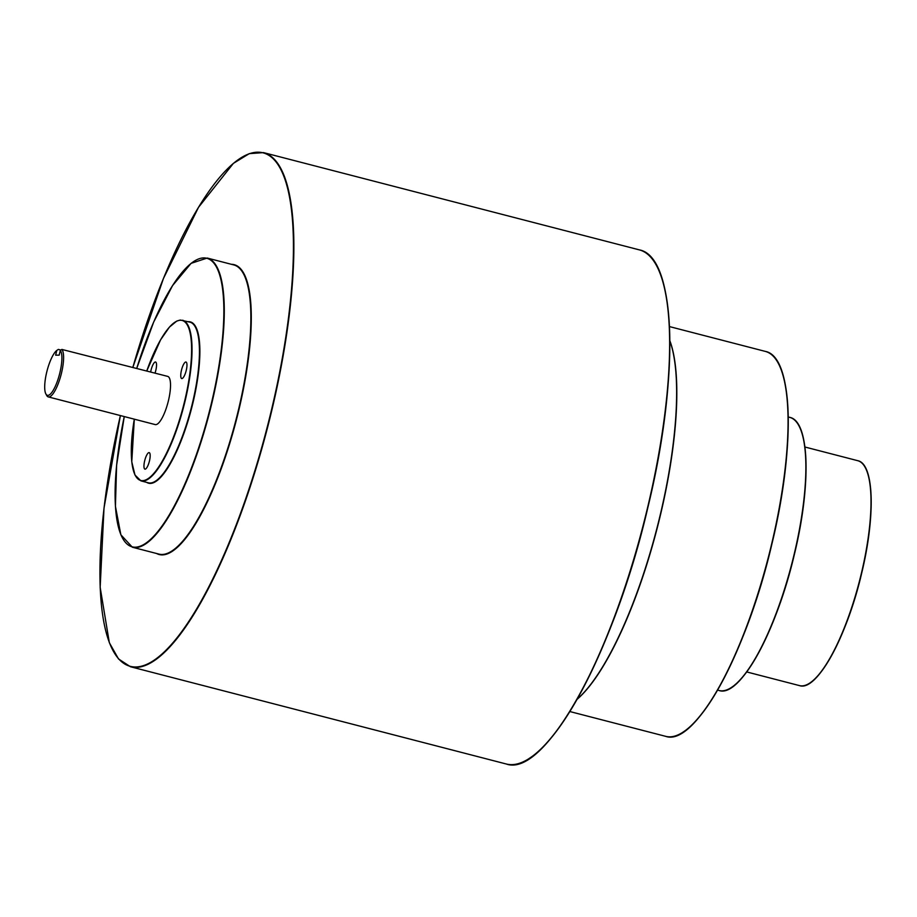 <?xml version="1.0" encoding="UTF-8"?>
<svg xmlns="http://www.w3.org/2000/svg" width="917" height="917" viewBox="0 0 917 917"><rect width="100%" height="100%" fill="white"/><g stroke="black" fill="none" stroke-linecap="round" stroke-linejoin="round"><path stroke-width="1.38" d="M59.949 372.485A23.567 6.453 -75.5 0 0 60.304 350.432L61.863 349.423A24.897 6.82 104.5 0 1 61.554 372.806A24.897 6.82 104.5 0 1 48.292 396.901A24.897 6.82 104.5 0 1 46.664 395.422L45.85 393.897A23.567 6.453 -75.5 0 0 59.949 372.485M60.304 350.432L59.181 355.154L55.662 355.154L56.785 350.432A23.567 6.453 -75.5 0 0 46.641 372.485A23.567 6.453 -75.5 0 0 45.85 393.897M577.125 699.212A199.149 54.584 -75.5 0 0 660.206 515.045A199.149 54.584 -75.5 0 0 669.857 340.906M181.451 370.285A8.528 2.338 -75.5 0 0 181.726 378.549A8.528 2.338 -75.5 0 0 186.266 370.296A8.528 2.338 -75.5 0 0 186.002 362.032A8.528 2.338 -75.5 0 0 181.451 370.285M155.019 373.104A8.528 2.338 -75.5 0 0 155.833 370.273A8.528 2.338 -75.5 0 0 155.569 362.009A8.528 2.338 -75.5 0 0 151.018 370.262A8.528 2.338 -75.5 0 0 150.663 371.97M144.657 460.873A8.528 2.338 -75.5 0 0 144.92 469.137A8.528 2.338 -75.5 0 0 149.471 460.884A8.528 2.338 -75.5 0 0 149.196 452.62A8.528 2.338 -75.5 0 0 144.657 460.873M48.292 396.901L155.214 424.582A24.897 6.82 -75.5 0 0 168.476 400.488A24.897 6.82 -75.5 0 0 167.685 376.383L61.863 349.423M60.866 350.065L58.333 349.411L56.785 350.432M717.564 690.111L719.066 690.501A141.069 38.663 -75.5 0 0 794.237 553.971A141.069 38.663 -75.5 0 0 789.755 417.373C809.573 420.96 811.442 484.428 794.466 554.051A140.737 38.571 104.5 0 1 731.376 687.486M799.051 425.992A140.737 38.571 104.5 0 1 794.454 554.04C776.756 630.678 739.95 698.043 719.066 690.501M656.71 265.919A265.196 72.684 104.5 0 1 647.952 507.055A265.196 72.684 104.5 0 1 529.247 758.405M647.734 506.986A265.529 72.775 -75.5 0 0 639.287 249.86C676.299 256.405 679.978 376.016 647.964 507.067C614.688 651.379 545.145 778.235 506.23 763.987A265.529 72.775 -75.5 0 0 647.734 506.986M120.391 415.561A265.196 72.684 -75.5 0 0 136.243 666.968A265.196 72.684 -75.5 0 0 271.558 409.658A265.196 72.684 -75.5 0 0 263.947 153.082A265.196 72.684 -75.5 0 0 132.862 367.362L163.432 278.516L198.508 207.334L233.376 163.386L249.286 153.632L263.523 152.612A265.529 72.775 104.5 0 1 271.959 409.739A265.529 72.775 104.5 0 1 130.455 666.739L506.23 763.987M182.552 320.228A82.977 22.742 104.5 0 1 185.188 400.58A82.977 22.742 104.5 0 1 140.966 480.886L148.382 482.812A82.977 22.742 -75.5 0 0 192.604 402.494A82.977 22.742 -75.5 0 0 189.968 322.142L180.259 320.044L176.775 321.065L169.427 327.105L160.578 339.852L146.766 370.961A82.645 22.65 -75.5 0 1 184.592 321.684A82.645 22.65 -75.5 0 1 184.787 400.5A82.645 22.65 -75.5 0 1 145.218 480.141A82.645 22.65 -75.5 0 1 134.306 419.161L131.773 461.824L134.982 475.017L140.966 480.886M865.419 467.819A115.84 31.751 104.5 0 1 861.648 573.24A115.84 31.751 104.5 0 1 809.7 683.108M861.43 573.171A116.172 31.843 -75.5 0 0 857.739 460.689C874.13 463.681 875.632 515.927 861.659 573.251C847.067 636.352 816.806 691.819 799.532 685.618A116.172 31.843 -75.5 0 0 861.43 573.171M669.857 340.734A198.817 54.493 104.5 0 1 660.412 515.125A198.817 54.493 104.5 0 1 577.045 699.362M778.418 363.464A198.485 54.401 104.5 0 1 771.885 543.987A198.485 54.401 104.5 0 1 682.993 732.144M771.667 543.919A198.817 54.493 -75.5 0 0 765.34 351.406C793.148 356.358 795.853 445.868 771.896 543.999C746.965 652.033 694.971 747 665.719 736.351A198.817 54.493 -75.5 0 0 771.667 543.919M231.462 264.314A149.689 41.024 104.5 0 1 238.947 409.624A149.689 41.024 104.5 0 1 156.612 553.513M158.95 554.109A149.356 40.933 -75.5 0 0 238.546 409.544A149.356 40.933 -75.5 0 0 233.789 264.921L207.219 258.044A149.356 40.933 104.5 0 1 211.965 402.666A149.356 40.933 104.5 0 1 132.369 547.231L158.95 554.109M132.369 547.231L120.849 534.771L115.427 506.31L116.608 465.251L124.254 416.559A149.035 40.841 -75.5 0 0 137.114 547.025A149.035 40.841 -75.5 0 0 211.563 402.586A149.035 40.841 -75.5 0 0 208.698 258.949A149.035 40.841 -75.5 0 0 136.736 368.37L153.666 322.085L172.545 285.611L191.091 263.351L207.219 258.044M188.306 321.718A83.309 22.833 104.5 0 1 193.006 402.574A83.309 22.833 104.5 0 1 146.72 482.376M263.523 152.612L639.287 249.86M765.34 351.406L669.479 326.59M804.931 447.015L857.739 460.689M788.253 416.983L789.755 417.373M746.725 671.943L799.532 685.618M665.719 736.351L569.847 711.546M120.379 415.561L104.011 508.087L100.159 587.338L109.329 642.691L118.511 658.945L130.455 666.739"/></g></svg>
